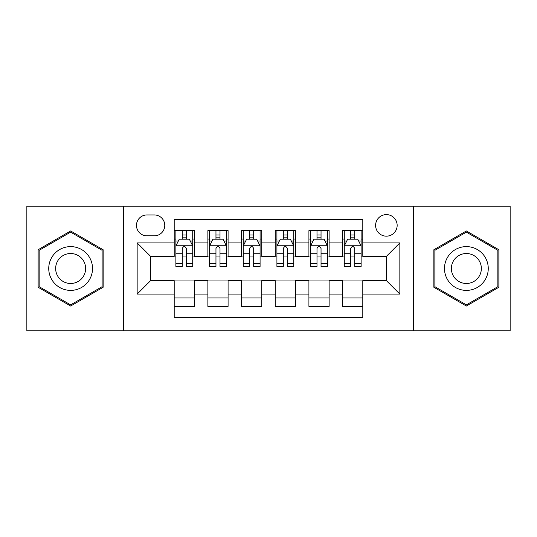 <?xml version="1.0" encoding="UTF-8"?>
<svg xmlns="http://www.w3.org/2000/svg" width="537" height="537" viewBox="0 0 537 537"><rect width="100%" height="100%" fill="white"/><g stroke="black" fill="none" stroke-linecap="round" stroke-linejoin="round"><path stroke-width="0.81" d="M386.378 214.612A10.78 10.78 0 0 0 375.598 225.392A10.78 10.78 0 0 0 386.378 236.166A10.78 10.78 0 0 0 397.158 225.392A10.78 10.78 0 0 0 386.378 214.612M413.322 330.805L510.15 330.805L510.15 206.195L413.322 206.195L413.322 330.805L123.678 330.805L123.678 206.195L26.85 206.195L26.85 330.805L123.678 330.805M362.804 230.608L342.593 230.608L342.593 242.905L329.121 242.905L329.121 256.377L342.593 256.377L342.593 242.905M329.121 242.905L329.121 230.608L308.916 230.608L308.916 242.905L295.444 242.905L295.444 256.377L308.916 256.377L308.916 242.905M295.444 242.905L295.444 230.608L275.233 230.608L275.233 242.905L261.767 242.905L261.767 256.377L275.233 256.377L275.233 242.905M261.767 242.905L261.767 230.608L241.556 230.608L241.556 242.905L228.084 242.905L228.084 256.377L241.556 256.377L241.556 242.905M228.084 242.905L228.084 230.608L207.879 230.608L207.879 256.377L194.407 256.377L194.407 230.608L174.196 230.608M174.196 306.392L194.407 306.392L194.407 280.623L207.879 280.623L207.879 306.392L228.084 306.392L228.084 280.623L241.556 280.623L241.556 294.095L228.084 294.095M241.556 294.095L241.556 306.392L261.767 306.392L261.767 280.623L275.233 280.623L275.233 294.095L261.767 294.095M275.233 294.095L275.233 306.392L295.444 306.392L295.444 280.623L308.916 280.623L308.916 294.095L295.444 294.095M308.916 294.095L308.916 306.392L329.121 306.392L329.121 280.623L342.593 280.623L342.593 294.095L329.121 294.095M146.916 235.83L154.327 235.83A10.438 10.438 0 0 0 164.765 225.392A10.438 10.438 0 0 0 154.327 214.948L146.916 214.948A10.438 10.438 0 0 0 136.479 225.392A10.438 10.438 0 0 0 146.916 235.83M413.322 206.195L123.678 206.195M362.804 242.905L362.804 219.331L174.196 219.331L174.196 256.377L150.622 256.377L150.622 280.623L174.196 280.623L174.196 317.669L362.804 317.669L362.804 280.623L386.378 280.623L386.378 256.377L362.804 256.377L362.804 242.905L399.85 242.905L399.85 294.095L362.804 294.095M174.196 294.095L137.15 294.095L137.15 242.905L174.196 242.905M342.593 294.095L342.593 306.392L362.804 306.392M174.196 239.032L175.881 239.032M182.278 239.032L186.319 239.032M192.723 239.032L194.407 239.032M174.196 256.042L175.881 256.042M182.278 256.042L186.319 256.042M192.723 256.042L194.407 256.042M174.196 280.958L194.407 280.958M174.196 297.968L194.407 297.968M207.879 256.042L209.564 256.042M215.961 256.042L220.002 256.042M226.399 256.042L228.084 256.042M207.879 239.032L209.564 239.032M215.961 239.032L220.002 239.032M226.399 239.032L228.084 239.032M207.879 280.958L228.084 280.958M207.879 297.968L228.084 297.968M241.556 280.958L261.767 280.958M241.556 297.968L261.767 297.968M241.556 239.032L243.241 239.032M249.638 239.032L253.679 239.032M260.083 239.032L261.767 239.032M241.556 256.042L243.241 256.042M249.638 256.042L253.679 256.042M260.083 256.042L261.767 256.042M275.233 280.958L295.444 280.958M275.233 297.968L295.444 297.968M275.233 239.032L276.917 239.032M283.321 239.032L287.362 239.032M293.759 239.032L295.444 239.032M275.233 256.042L276.917 256.042M283.321 256.042L287.362 256.042M293.759 256.042L295.444 256.042M308.916 280.958L329.121 280.958M308.916 297.968L329.121 297.968M308.916 239.032L310.601 239.032M316.998 239.032L321.039 239.032M327.436 239.032L329.121 239.032M308.916 256.042L310.601 256.042M316.998 256.042L321.039 256.042M327.436 256.042L329.121 256.042M342.593 280.958L362.804 280.958M342.593 297.968L362.804 297.968M342.593 239.032L344.277 239.032M350.681 239.032L354.722 239.032M361.119 239.032L362.804 239.032M342.593 256.042L344.277 256.042M350.681 256.042L354.722 256.042M361.119 256.042L362.804 256.042M150.622 256.377L137.15 242.905M150.622 280.623L137.15 294.095M399.85 242.905L386.378 256.377M399.85 294.095L386.378 280.623M70.636 306.03L103.131 287.261L103.131 249.739L70.636 230.97L38.134 249.739L38.134 287.261L70.636 306.03M498.866 249.739L466.364 230.97L433.869 249.739L433.869 287.261L466.364 306.03L498.866 287.261L498.866 249.739M186.319 234.991L182.278 234.991M192.723 263.734L186.319 263.734L186.319 266.48L192.723 266.48L192.723 245.933L189.353 239.2L179.251 239.2L175.881 245.933L175.881 266.48L182.278 266.48L182.278 263.734L175.881 263.734M175.881 245.933L175.881 230.608M192.723 245.933L192.723 230.608M182.278 239.2L182.278 230.608M186.319 230.608L186.319 239.2M186.319 263.734L186.319 248.463C184.976 245.865 183.627 245.865 182.278 248.463L182.278 263.734M70.636 246.611A21.889 21.889 0 0 0 48.739 268.5A21.889 21.889 0 0 0 70.636 290.389A21.889 21.889 0 0 0 92.525 268.5A21.889 21.889 0 0 0 70.636 246.611M70.636 253.511A14.989 14.989 0 0 0 55.647 268.5A14.989 14.989 0 0 0 70.636 283.489A14.989 14.989 0 0 0 85.618 268.5A14.989 14.989 0 0 0 70.636 253.511M102.124 286.684L70.636 304.862L39.141 286.684L39.141 250.316L70.636 232.138L102.124 250.316L102.124 286.684M447.408 257.552A21.889 21.889 0 0 0 455.423 287.456A21.889 21.889 0 0 0 485.327 279.448A21.889 21.889 0 0 0 477.312 249.544A21.889 21.889 0 0 0 447.408 257.552M453.389 261.009A14.989 14.989 0 0 0 458.873 281.482A14.989 14.989 0 0 0 479.346 275.991A14.989 14.989 0 0 0 473.862 255.518A14.989 14.989 0 0 0 453.389 261.009M497.859 250.316L497.859 286.684L466.364 304.862L434.876 286.684L434.876 250.316L466.364 232.138L497.859 250.316M220.002 234.991L215.961 234.991M226.399 263.734L220.002 263.734L220.002 266.48L226.399 266.48L226.399 245.933L223.03 239.2L212.927 239.2L209.564 245.933L209.564 266.48L215.961 266.48L215.961 263.734L209.564 263.734M209.564 245.933L209.564 230.608M226.399 245.933L226.399 230.608M215.961 239.2L215.961 230.608M220.002 230.608L220.002 239.2M220.002 263.734L220.002 248.463C218.653 245.865 217.31 245.865 215.961 248.463L215.961 263.734M253.679 234.991L249.638 234.991M260.083 263.734L253.679 263.734L253.679 266.48L260.083 266.48L260.083 245.933L256.713 239.2L246.611 239.2L243.241 245.933L243.241 266.48L249.638 266.48L249.638 263.734L243.241 263.734M243.241 245.933L243.241 230.608M260.083 245.933L260.083 230.608M249.638 239.2L249.638 230.608M253.679 230.608L253.679 239.2M253.679 263.734L253.679 248.463C252.336 245.865 250.987 245.865 249.638 248.463L249.638 263.734M287.362 234.991L283.321 234.991M293.759 263.734L287.362 263.734L287.362 266.48L293.759 266.48L293.759 245.933L290.389 239.2L280.287 239.2L276.917 245.933L276.917 266.48L283.321 266.48L283.321 263.734L276.917 263.734M276.917 245.933L276.917 230.608M293.759 245.933L293.759 230.608M283.321 239.2L283.321 230.608M287.362 230.608L287.362 239.2M287.362 263.734L287.362 248.463C286.013 245.865 284.67 245.865 283.321 248.463L283.321 263.734M321.039 234.991L316.998 234.991M327.436 263.734L321.039 263.734L321.039 266.48L327.436 266.48L327.436 245.933L324.073 239.2L313.97 239.2L310.601 245.933L310.601 266.48L316.998 266.48L316.998 263.734L310.601 263.734M310.601 245.933L310.601 230.608M327.436 245.933L327.436 230.608M316.998 239.2L316.998 230.608M321.039 230.608L321.039 239.2M321.039 263.734L321.039 248.463C319.696 245.865 318.347 245.865 316.998 248.463L316.998 263.734M354.722 234.991L350.681 234.991M361.119 263.734L354.722 263.734L354.722 266.48L361.119 266.48L361.119 245.933L357.749 239.2L347.647 239.2L344.277 245.933L344.277 266.48L350.681 266.48L350.681 263.734L344.277 263.734M344.277 245.933L344.277 230.608M361.119 245.933L361.119 230.608M350.681 239.2L350.681 230.608M354.722 230.608L354.722 239.2M354.722 263.734L354.722 248.463C353.373 245.865 352.024 245.865 350.681 248.463L350.681 263.734M207.879 294.095L194.407 294.095M207.879 242.905L194.407 242.905M192.635 245.765L175.968 245.765M175.881 241.053L178.324 241.053M190.279 241.053L192.723 241.053M182.278 253.739L175.881 253.739M192.723 253.739L186.319 253.739M186.319 237.132L182.278 237.132M226.319 245.765L209.645 245.765M209.564 241.053L212.001 241.053M223.963 241.053L226.399 241.053M215.961 253.739L209.564 253.739M226.399 253.739L220.002 253.739M220.002 237.132L215.961 237.132M259.995 245.765L243.321 245.765M243.241 241.053L245.684 241.053M257.639 241.053L260.083 241.053M249.638 253.739L243.241 253.739M260.083 253.739L253.679 253.739M253.679 237.132L249.638 237.132M293.679 245.765L277.005 245.765M276.917 241.053L279.361 241.053M291.316 241.053L293.759 241.053M283.321 253.739L276.917 253.739M293.759 253.739L287.362 253.739M287.362 237.132L283.321 237.132M327.355 245.765L310.681 245.765M310.601 241.053L313.037 241.053M324.999 241.053L327.436 241.053M316.998 253.739L310.601 253.739M327.436 253.739L321.039 253.739M321.039 237.132L316.998 237.132M361.032 245.765L344.365 245.765M344.277 241.053L346.721 241.053M358.676 241.053L361.119 241.053M350.681 253.739L344.277 253.739M361.119 253.739L354.722 253.739M354.722 237.132L350.681 237.132"/></g></svg>
